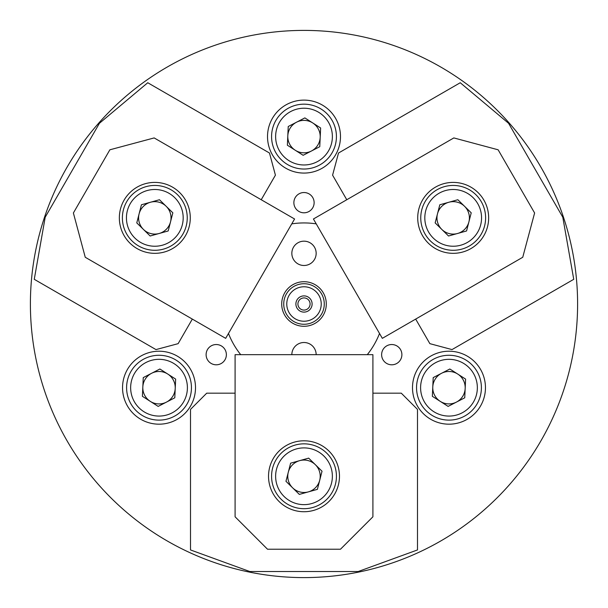<?xml version="1.0" encoding="UTF-8"?>
<svg xmlns="http://www.w3.org/2000/svg" width="608" height="608" viewBox="0 0 608 608"><rect width="100%" height="100%" fill="white"/><g stroke="black" fill="none" stroke-linecap="round" stroke-linejoin="round"><path stroke-width="0.91" d="M226.374 354.669A10.131 10.131 0 0 0 216.243 344.531A10.131 10.131 0 0 0 206.112 354.669A10.131 10.131 0 0 0 216.243 364.8A10.131 10.131 0 0 0 226.374 354.669M401.888 354.669A10.131 10.131 0 0 0 391.757 344.531A10.131 10.131 0 0 0 381.626 354.669A10.131 10.131 0 0 0 391.757 364.8A10.131 10.131 0 0 0 401.888 354.669M195.502 387.699A36.48 36.48 0 0 0 159.022 351.219A36.48 36.48 0 0 0 122.542 387.699A36.48 36.48 0 0 0 159.022 424.179A36.48 36.48 0 0 0 195.502 387.699M485.458 387.699A36.48 36.48 0 0 0 448.978 351.219A36.48 36.48 0 0 0 412.498 387.699A36.48 36.48 0 0 0 448.978 424.179A36.48 36.48 0 0 0 485.458 387.699M314.131 202.669A10.131 10.131 0 0 0 304 192.531A10.131 10.131 0 0 0 293.869 202.669A10.131 10.131 0 0 0 304 212.8A10.131 10.131 0 0 0 314.131 202.669M340.48 136.595A36.48 36.48 0 0 0 304 100.115A36.48 36.48 0 0 0 267.52 136.595A36.48 36.48 0 0 0 304 173.075A36.48 36.48 0 0 0 340.48 136.595M577.6 304A273.6 273.6 0 0 1 304 577.6A273.6 273.6 0 0 1 30.4 304A273.6 273.6 0 0 1 304 30.4A273.6 273.6 0 0 1 577.6 304M291.764 223.866A81.069 81.069 0 0 1 316.236 223.866M379.521 333.473A81.069 81.069 0 0 1 367.285 354.669M240.715 354.669A81.069 81.069 0 0 1 228.479 333.473M281.709 304A22.291 22.291 0 0 1 304 281.709A22.291 22.291 0 0 1 326.291 304A22.291 22.291 0 0 1 304 326.291A22.291 22.291 0 0 1 281.709 304M324.269 304A20.269 20.269 0 0 0 304 283.731A20.269 20.269 0 0 0 283.731 304A20.269 20.269 0 0 0 304 324.269A20.269 20.269 0 0 0 324.269 304M316.16 354.669A12.16 12.16 0 0 0 304 342.509A12.16 12.16 0 0 0 291.84 354.669M316.16 253.331A12.16 12.16 0 0 0 304 241.171A12.16 12.16 0 0 0 291.84 253.331A12.16 12.16 0 0 0 304 265.491A12.16 12.16 0 0 0 316.16 253.331M297.92 304A6.08 6.08 0 0 1 304 297.92A6.08 6.08 0 0 1 310.08 304A6.08 6.08 0 0 1 304 310.08A6.08 6.08 0 0 1 297.92 304M312.109 304A8.109 8.109 0 0 0 304 295.891A8.109 8.109 0 0 0 295.891 304A8.109 8.109 0 0 0 304 312.109A8.109 8.109 0 0 0 312.109 304M286.771 304A17.229 17.229 0 0 1 304 286.771A17.229 17.229 0 0 1 321.229 304A17.229 17.229 0 0 1 304 321.229A17.229 17.229 0 0 1 286.771 304M235.091 393.171L206.72 393.171L190.509 409.389L190.509 549.944L249.789 571.52L358.211 571.52L417.491 549.944L417.491 409.389L401.28 393.171L372.909 393.171M304 440.8A35.469 35.469 0 0 1 339.469 476.269A35.469 35.469 0 0 1 304 511.731A35.469 35.469 0 0 1 268.531 476.269A35.469 35.469 0 0 1 304 440.8M340.48 549.229L372.909 516.8L372.909 354.669L235.091 354.669L235.091 516.8L267.52 549.229L340.48 549.229M299.964 491.971A16.211 16.211 0 0 1 299.638 460.651A16.211 16.211 0 0 1 319.702 480.297A16.211 16.211 0 0 1 299.964 491.971M296.947 503.751A28.371 28.371 0 0 0 331.482 483.322A28.371 28.371 0 0 0 311.053 448.788A28.371 28.371 0 0 0 276.518 469.209A28.371 28.371 0 0 0 296.947 503.751M312.064 444.858A32.429 32.429 0 0 1 335.411 484.333A32.429 32.429 0 0 1 295.936 507.672A32.429 32.429 0 0 1 272.589 468.206A32.429 32.429 0 0 1 312.064 444.858M290.624 463.167L285.965 481.3L299.341 494.403L317.376 489.364L322.035 471.23L308.659 458.136L290.624 463.167M289.598 144.05A16.211 16.211 0 0 1 312.74 122.945A16.211 16.211 0 0 1 311.456 150.997A16.211 16.211 0 0 1 289.598 144.05M278.798 149.636A28.371 28.371 0 0 0 317.042 161.796A28.371 28.371 0 0 0 329.202 123.553A28.371 28.371 0 0 0 290.958 111.401A28.371 28.371 0 0 0 278.798 149.636M332.796 121.691A32.429 32.429 0 0 1 318.904 165.399A32.429 32.429 0 0 1 275.204 151.506A32.429 32.429 0 0 1 289.096 107.798A32.429 32.429 0 0 1 332.796 121.691M304.859 117.899L288.238 126.502L287.371 145.206L303.141 155.298L319.762 146.695L320.629 127.992L304.859 117.899M261.227 199.736L275.416 175.165L269.481 153.018L147.752 82.741L99.431 123.287L45.212 217.193L34.261 279.315L155.982 349.592L178.136 343.657L192.318 319.086M415.682 319.086L429.864 343.657L452.018 349.592L573.739 279.315L562.788 217.193L508.569 123.287L460.248 82.741L338.519 153.018L332.584 175.165L346.773 199.736M185.531 235.6A35.469 35.469 0 0 1 137.081 248.581A35.469 35.469 0 0 1 124.1 200.131A35.469 35.469 0 0 1 172.543 187.15A35.469 35.469 0 0 1 185.531 235.6M73.386 212.982L85.257 257.275L225.667 338.344L294.576 218.994L154.166 137.925L109.866 149.796L73.386 212.982M422.469 235.6A35.469 35.469 0 0 1 435.457 187.15A35.469 35.469 0 0 1 483.9 200.131A35.469 35.469 0 0 1 470.919 248.581A35.469 35.469 0 0 1 422.469 235.6M498.134 149.796L453.834 137.925L313.424 218.994L382.333 338.344L522.743 257.275L534.614 212.982L498.134 149.796M143.23 206.522A16.211 16.211 0 0 1 170.514 221.897A16.211 16.211 0 0 1 143.465 229.452A16.211 16.211 0 0 1 143.23 206.522M134.543 198.018A28.371 28.371 0 0 0 134.961 238.138A28.371 28.371 0 0 0 175.081 237.72A28.371 28.371 0 0 0 174.663 197.592A28.371 28.371 0 0 0 134.543 198.018M177.984 240.555A32.429 32.429 0 0 1 132.126 241.034A32.429 32.429 0 0 1 131.647 195.176A32.429 32.429 0 0 1 177.498 194.697A32.429 32.429 0 0 1 177.984 240.555M172.847 212.83L159.471 199.736L141.436 204.767L136.777 222.9L150.153 236.003L168.188 230.964L172.847 212.83M468.806 213.507A16.211 16.211 0 0 1 441.841 229.452A16.211 16.211 0 0 1 448.826 202.251A16.211 16.211 0 0 1 468.806 213.507M480.518 210.239A28.371 28.371 0 0 0 445.558 190.54A28.371 28.371 0 0 0 425.858 225.5A28.371 28.371 0 0 0 460.818 245.191A28.371 28.371 0 0 0 480.518 210.239M421.952 226.586A32.429 32.429 0 0 1 444.463 186.633A32.429 32.429 0 0 1 484.416 209.144A32.429 32.429 0 0 1 461.905 249.098A32.429 32.429 0 0 1 421.952 226.586M448.529 236.003L466.564 230.964L471.223 212.83L457.847 199.736L439.812 204.767L435.153 222.9L448.529 236.003M449.722 371.503A16.211 16.211 0 0 1 456.426 402.101A16.211 16.211 0 0 1 432.782 386.954A16.211 16.211 0 0 1 449.722 371.503M450.277 359.358A28.371 28.371 0 0 0 420.63 386.399A28.371 28.371 0 0 0 447.67 416.047A28.371 28.371 0 0 0 477.318 389.006A28.371 28.371 0 0 0 450.277 359.358M447.48 420.09A32.429 32.429 0 0 1 416.579 386.209A32.429 32.429 0 0 1 450.467 355.308A32.429 32.429 0 0 1 481.369 389.188A32.429 32.429 0 0 1 447.48 420.09M464.74 397.799L465.599 379.096L449.836 369.003L433.208 377.606L432.349 396.31L448.111 406.402L464.74 397.799M172.68 396.446A16.211 16.211 0 0 1 142.827 386.954A16.211 16.211 0 0 1 167.77 374.049A16.211 16.211 0 0 1 172.68 396.446M182.917 403.005A28.371 28.371 0 0 0 174.329 363.804A28.371 28.371 0 0 0 135.128 372.4A28.371 28.371 0 0 0 143.724 411.593A28.371 28.371 0 0 0 182.917 403.005M131.716 370.211A32.429 32.429 0 0 1 176.51 360.392A32.429 32.429 0 0 1 186.329 405.186A32.429 32.429 0 0 1 141.535 415.006A32.429 32.429 0 0 1 131.716 370.211M142.401 396.31L158.164 406.402L174.792 397.799L175.651 379.096L159.889 369.003L143.26 377.606L142.401 396.31"/></g></svg>
